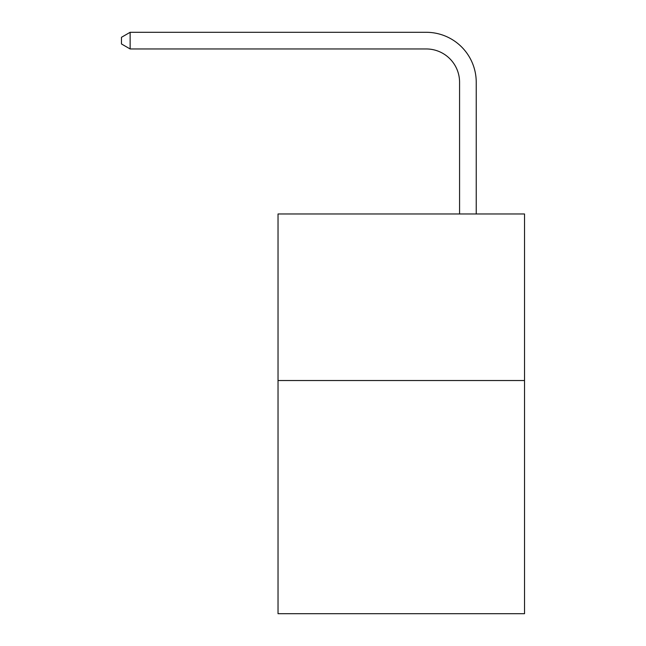 <?xml version="1.0" encoding="UTF-8"?>
<svg xmlns="http://www.w3.org/2000/svg" width="646" height="646" viewBox="0 0 646 646"><rect width="100%" height="100%" fill="white"/><g stroke="black" fill="none" stroke-linecap="round" stroke-linejoin="round"><path stroke-width="0.97" d="M524.528 380.526L524.528 613.7L278.03 613.7L278.03 213.971L524.528 213.971L524.528 380.526L278.03 380.526M459.572 213.971L459.572 82.268A33.309 33.309 0 0 0 426.263 48.959L130.137 48.959L121.472 43.96L121.472 37.298L130.137 32.3L426.263 32.3A49.968 49.968 0 0 1 476.231 82.268L476.231 213.971M459.572 82.268A33.309 33.309 0 0 0 426.263 48.959A33.309 33.309 0 0 1 459.572 82.268A33.309 33.309 0 0 0 426.263 48.959A33.309 33.309 0 0 1 459.572 82.268A33.309 33.309 0 0 0 426.263 48.959A33.309 33.309 0 0 1 459.572 82.268A33.309 33.309 0 0 0 426.263 48.959A33.309 33.309 0 0 1 459.572 82.268A33.309 33.309 0 0 0 426.263 48.959A33.309 33.309 0 0 1 459.572 82.268A33.309 33.309 0 0 0 426.263 48.959M130.137 48.959L130.137 32.3L426.263 32.3"/></g></svg>
